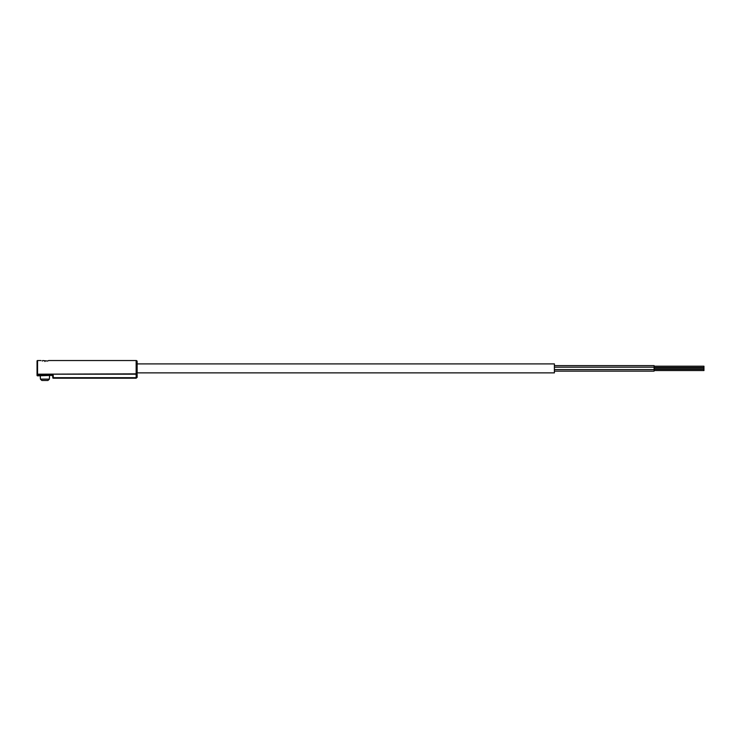 <?xml version="1.0" encoding="UTF-8"?>
<svg xmlns="http://www.w3.org/2000/svg" width="741" height="741" viewBox="0 0 741 741"><rect width="100%" height="100%" fill="white"/><g stroke="black" fill="none" stroke-linecap="round" stroke-linejoin="round"><path stroke-width="1.11" d="M49.536 375.835L49.378 379.123L47.961 380.466L49.378 379.123L40.422 379.123L41.839 380.466L40.422 379.123L40.264 375.835M137.141 361.525L137.141 373.149L137.141 361.525A1 1 0 0 0 136.149 360.534L48.711 360.534L47.507 361.043L42.811 360.534L42.302 361.043M47.961 380.466L41.839 380.466M37.05 361.024L37.05 373.501L37.55 373.844L37.55 360.534A0.5 0.5 0 0 0 37.05 361.024L37.05 375.344L37.55 375.835A0.5 0.5 0 0 1 37.05 375.344M52.806 377.919A0.5 0.5 0 0 0 53.25 378.197L52.75 377.697A0.5 0.5 0 0 0 52.806 377.919L53.25 377.919M44.905 361.515C49.814 360.432 49.814 360.432 44.905 361.515C39.986 360.432 39.986 360.432 44.905 361.515M554.398 371.13L654.099 371.13L654.099 365.628L554.398 365.628M554.398 369.574L654.099 369.574M554.398 367.184L654.099 367.184M654.099 367.453L703.95 367.453L703.95 366.202L654.099 366.202M654.099 370.565L703.95 370.565L703.95 369.305L654.099 369.305M654.099 369.009L703.95 369.009L703.95 367.749L654.099 367.749M137.141 372.871L554.398 372.871L554.398 363.896L137.141 363.896M136.149 360.534L136.149 374.196L137.141 374.196L137.131 377.354L136.149 378.197L137.141 377.197L136.149 377.697L136.149 374.196L37.55 374.196L37.55 375.344L53.25 375.344L52.75 377.697M37.55 375.835L53.25 375.344L53.25 377.697L136.149 377.697L136.149 378.197L53.25 378.197M52.25 375.835L52.75 376.335L52.25 375.835M37.05 374.196L136.149 373.844A1 0.695 0 0 0 137.141 373.149M37.55 360.534L41.088 360.534M137.131 377.354L136.149 378.197"/></g></svg>
